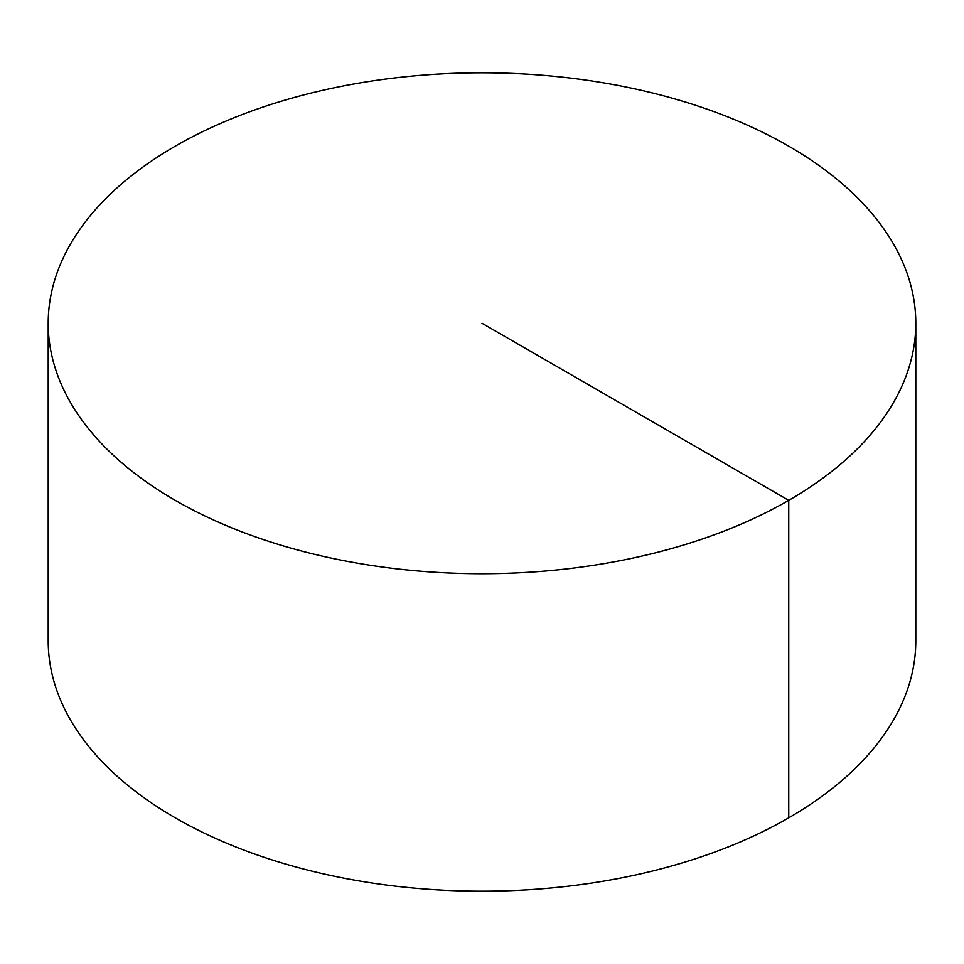 <?xml version="1.0" encoding="UTF-8"?>
<svg xmlns="http://www.w3.org/2000/svg" width="964" height="964" viewBox="0 0 964 964"><rect width="100%" height="100%" fill="white"/><g stroke="black" fill="none" stroke-linecap="round" stroke-linejoin="round"><path stroke-width="1.45" d="M915.8 323.265L915.8 640.735A433.8 250.447 180 0 1 648.013 872.119A433.8 250.447 180 0 1 175.255 817.834A433.8 250.447 180 0 1 48.2 640.735L48.2 323.265A433.8 250.447 180 0 1 315.987 91.881A433.8 250.447 180 0 1 788.745 146.167A433.8 250.447 180 0 1 915.8 323.265A433.8 250.447 180 0 1 482 573.713A433.8 250.447 180 0 1 48.2 323.265M788.745 817.834L788.745 500.364L482 323.265"/></g></svg>
